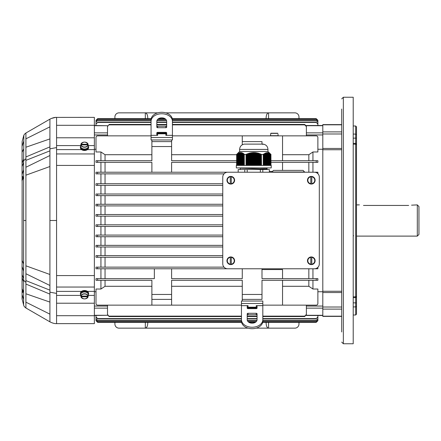 <?xml version="1.0" encoding="UTF-8"?>
<svg xmlns="http://www.w3.org/2000/svg" width="441" height="441" viewBox="0 0 441 441"><rect width="100%" height="100%" fill="white"/><g stroke="black" fill="none" stroke-linecap="round" stroke-linejoin="round"><path stroke-width="0.66" d="M310.811 264.435L310.811 257.097A3.699 3.699 0 0 1 311.793 257.097L311.793 264.435A3.699 3.699 0 0 1 310.811 264.435L310.811 264.192A3.462 3.462 0 0 1 310.811 257.34L310.811 257.097M315.133 260.763A3.831 3.831 0 0 1 310.784 264.561A3.831 3.831 0 0 1 307.487 260.416A3.831 3.831 0 0 1 311.478 256.938A3.831 3.831 0 0 1 315.133 260.763M311.793 257.097L311.793 257.34A3.462 3.462 0 0 1 311.793 264.192L311.793 264.435M319.312 263.845L319.312 177.155A4.928 4.928 0 0 0 314.383 172.222L227.688 172.222A4.928 4.928 0 0 0 222.76 177.155L222.76 263.845A4.928 4.928 0 0 0 227.688 268.778L314.383 268.778A4.928 4.928 0 0 0 319.312 263.845M231.266 183.903L231.266 176.565A3.699 3.699 0 0 0 230.279 176.565L230.279 183.903A3.699 3.699 0 0 0 231.266 183.903L231.266 183.66A3.462 3.462 0 0 0 231.266 176.808L231.266 176.565M226.944 180.237A3.831 3.831 0 0 0 231.293 184.029A3.831 3.831 0 0 0 234.584 179.889A3.831 3.831 0 0 0 230.599 176.411A3.831 3.831 0 0 0 226.944 180.237M230.279 176.565L230.279 176.808A3.462 3.462 0 0 0 230.279 183.66L230.279 183.903M310.811 183.903L310.811 176.565A3.699 3.699 0 0 1 311.793 176.565L311.793 183.903A3.699 3.699 0 0 1 310.811 183.903L310.811 183.66A3.462 3.462 0 0 1 310.811 176.808L310.811 176.565M315.133 180.237A3.831 3.831 0 0 1 310.784 184.029A3.831 3.831 0 0 1 307.487 179.889A3.831 3.831 0 0 1 311.478 176.411A3.831 3.831 0 0 1 315.133 180.237M311.793 176.565L311.793 176.808A3.462 3.462 0 0 1 311.793 183.66L311.793 183.903M231.266 264.435L231.266 257.097A3.699 3.699 0 0 0 230.279 257.097L230.279 264.435A3.699 3.699 0 0 0 231.266 264.435L231.266 264.192A3.462 3.462 0 0 0 231.266 257.34L231.266 257.097M226.944 260.763A3.831 3.831 0 0 0 231.293 264.561A3.831 3.831 0 0 0 234.584 260.416A3.831 3.831 0 0 0 230.599 256.938A3.831 3.831 0 0 0 226.944 260.763M230.279 257.097L230.279 257.34A3.462 3.462 0 0 0 230.279 264.192L230.279 264.435M241.453 321.136A10.683 7.552 0 0 0 252.136 328.694A10.683 7.552 0 0 0 262.819 321.136L262.819 319.686A10.683 7.552 180 0 1 252.136 327.239A10.683 7.552 180 0 1 241.453 319.686L241.453 321.136M256.243 313.292L248.029 313.292A0.821 0.579 0 0 0 247.208 313.876L247.208 319.686A4.928 3.484 0 0 0 252.136 323.17A4.928 3.484 0 0 0 257.07 319.686L257.07 313.876A0.821 0.579 0 0 0 256.243 313.292L256.243 314.747A0.821 0.579 180 0 1 257.07 315.326M256.243 314.747L248.029 314.747L248.029 313.292M247.208 315.326A0.821 0.579 180 0 1 248.029 314.747M262.819 303.496L241.453 303.496L241.453 301.032L262.819 301.032L262.819 319.686M262.819 305.652L256.243 305.652L256.243 307.195L257.07 307.642M247.208 307.642L248.029 307.195L248.029 305.652L247.208 306.236L247.208 308.066A0.821 0.579 0 0 0 248.029 308.645L256.243 308.645A0.821 0.579 0 0 0 257.07 308.066L257.07 306.236L256.243 305.652M248.029 305.652L241.453 305.652L241.453 319.686M256.243 307.195L248.029 307.195M241.453 303.496L241.453 305.652M247.208 307.851L257.07 307.851M257.07 307.972L249.055 307.972L249.055 308.645M249.055 307.972L247.208 307.972M255.223 307.972L255.223 308.645M156.814 133.149L166.676 133.149M166.676 133.805L156.814 133.805M156.979 133.149L166.659 133.028L156.814 133.028M158.661 133.028L158.661 132.355M164.829 133.028L164.829 132.355M151.065 119.864A10.683 7.552 0 0 1 161.748 112.306A10.683 7.552 0 0 1 172.431 119.864L172.431 121.314A10.683 7.552 180 0 0 161.748 113.761A10.683 7.552 180 0 0 151.065 121.314L151.065 119.864M156.814 125.674A0.821 0.579 180 0 0 157.635 126.253L157.635 127.708A0.821 0.579 0 0 1 156.814 127.124L156.814 121.314A4.928 3.484 0 0 1 161.748 117.83A4.928 3.484 0 0 1 166.676 121.314L166.676 127.124A0.821 0.579 0 0 1 165.855 127.708L157.635 127.708M165.855 127.708L165.855 126.253L157.635 126.253M165.855 126.253A0.821 0.579 180 0 0 166.676 125.674M172.431 137.504L151.065 137.504L151.065 139.968L172.431 139.968L172.431 121.314M156.814 133.358L157.635 133.805L157.635 135.348L151.065 135.348L151.065 121.314M157.635 135.348L156.814 134.764L156.814 132.934A0.821 0.579 0 0 1 157.635 132.355L165.855 132.355A0.821 0.579 0 0 1 166.676 132.934L166.676 134.764L165.855 135.348L165.855 133.805L166.676 133.358M172.431 135.348L165.855 135.348M165.855 133.805L157.635 133.805L165.855 133.805M151.065 137.504L151.065 135.348M277.753 133.232L270.895 133.232L270.658 134.218L270.895 133.232L277.753 133.232M270.658 134.218L270.493 135.696L278.155 135.696L277.99 134.218M268.575 118.657L268.575 112.852L294.869 112.852A4.107 4.107 0 0 1 298.976 116.959L298.976 118.657M165.728 112.852L268.575 112.852C267.075 113.161 266.254 114.853 266.105 117.929L266.105 118.657M157.762 112.852L145.31 112.852C146.803 113.161 147.625 114.853 147.774 117.929L147.774 118.657M114.908 118.657L114.908 116.959A4.107 4.107 0 0 1 119.015 112.852L145.31 112.852L145.31 118.657M151.065 135.861L97.648 135.861A1.643 1.643 0 0 0 96.006 137.504L96.006 151.974L100.939 151.974L105.046 154.719L151.886 154.719M282.543 160.717L282.543 135.861L172.431 135.861M308.838 160.717L308.838 154.719L312.945 151.974L317.878 151.974L317.878 137.504A1.643 1.643 0 0 0 316.23 135.861L282.543 135.861M312.945 280.283L312.945 289.026L317.878 289.026L317.878 303.496A1.643 1.643 0 0 1 316.23 305.139L262.819 305.139M241.453 305.139L97.648 305.139A1.643 1.643 0 0 1 96.006 303.496L96.006 289.026L100.939 289.026L100.939 280.283M242.274 286.281L171.604 286.281M151.886 286.281L105.046 286.281L105.046 280.283M236.563 154.719L171.604 154.719M308.838 154.719L282.543 154.719M269.374 171.444L271.965 171.444M308.838 172.222L308.838 162.36M236.563 162.36L171.604 162.36L171.604 172.222L238.19 172.222L238.19 169.553L244.749 169.553L244.749 172.222M171.604 268.778L242.274 268.778L242.274 278.64L171.604 278.64L171.604 268.778L97.4 268.778M282.543 278.64L282.543 269.556L261.998 269.556M308.838 278.64L308.838 268.778M94.363 308.138L107.51 308.138L107.51 314.857L109.153 316.55L107.51 314.433L107.51 315.282L94.363 315.282M322.806 308.138L306.374 308.138L306.374 314.433L304.731 316.131L262.819 316.131M257.07 316.131L247.208 316.131M241.453 316.131L109.153 316.131M105.046 286.281L100.939 289.026M97.648 268.778L97.648 267.136L96.006 267.136L96.006 268.778L227.688 268.778M314.389 268.778L317.878 268.778L317.878 267.329M316.66 268.778L312.945 268.778L312.945 278.64M312.945 162.36L312.945 172.222L316.66 172.222M314.389 172.222L317.878 172.222L317.878 173.671M96.006 173.864L97.648 173.864L96.006 173.864L96.006 172.222L227.688 172.222M97.4 172.222L171.604 172.222M270.995 160.717L317.878 160.717L317.878 162.36L316.23 162.36L316.23 160.717M171.604 146.544L151.886 146.544L151.886 141.611L171.604 141.611L171.604 160.717L236.563 160.717M270.995 162.36L316.23 162.36M171.604 294.456L171.604 299.389L151.886 299.389L151.886 294.456L171.604 294.456L171.604 280.283L242.274 280.283L242.274 299.389L261.998 299.389L261.998 294.456L242.274 294.456M316.23 280.283L317.878 280.283L317.878 278.64L316.23 278.64L316.23 280.283L261.998 280.283L261.998 294.456M261.998 268.778L261.998 278.64L316.23 278.64M317.878 120.988L316.23 119.34L317.878 120.851L317.878 125.509L317.878 120.349L316.23 118.657L172.293 118.657M164.94 118.657L158.551 118.657M151.202 118.657L97.648 118.657L96.006 120.299L97.648 118.657L96.006 120.299L96.006 125.509L96.006 120.851L97.648 119.202L96.006 120.988M179.823 119.202L179.823 118.761L172.304 118.701M165.011 118.701L158.479 118.701M151.191 118.701L97.648 118.701M179.823 118.761L316.23 118.701M174.212 321.798L174.212 322.299L97.648 322.299L96.006 320.651L97.648 322.299M241.591 322.343L97.648 322.343L96.006 320.701L96.006 315.491L96.006 320.651M317.878 320.651L316.23 322.343L317.878 320.701L317.878 315.491L317.878 320.651L316.23 322.343L262.682 322.343M255.328 322.343L248.945 322.343M316.23 322.299L262.693 322.299M255.405 322.299L248.873 322.299M241.58 322.299L239.672 322.299L239.672 321.798M231.734 321.798L231.734 322.299L239.672 322.299M231.734 322.299L182.15 322.299L182.15 321.798M174.212 322.299L182.15 322.299M234.882 322.321L236.525 322.321L234.888 322.327M177.359 322.321L179.002 322.321L177.365 322.327M317.878 124.081L316.23 122.405L317.878 123.756L317.878 125.509L317.878 120.299L316.23 118.657L317.878 120.349M239.672 119.202L239.672 118.701M231.734 118.701L231.734 119.202M182.15 119.202L182.15 118.701M312.945 289.026L308.838 286.281L282.543 286.281M308.838 286.281L308.838 280.283M105.046 245.356L105.046 236.729M105.046 214.541L105.046 205.914M105.046 160.717L105.046 154.719M105.046 255.631L105.046 246.999M105.046 194.001L105.046 185.369M105.046 267.136L105.046 257.274M105.046 183.726L105.046 173.864M105.046 204.271L105.046 195.644M105.046 235.086L105.046 226.459M105.046 172.222L105.046 162.36M105.046 278.64L105.046 268.778M317.878 291.749L322.806 291.749L322.806 149.251L317.878 149.251M312.945 160.717L312.945 151.974M105.046 224.816L105.046 216.184M322.806 315.491L306.374 315.491L306.374 314.433L304.731 316.55L262.819 316.55M322.806 125.509L306.374 125.509L306.374 126.567L304.731 124.869L172.431 124.869M304.731 124.869L304.731 124.45L306.374 126.143L306.374 134.952L322.806 134.952L322.806 149.251M306.374 308.138L306.374 306.048L322.806 306.048L322.806 291.749M306.374 306.048L306.374 305.139M306.374 134.952L306.374 135.861M257.07 316.55L247.208 316.55M241.453 316.55L109.153 316.55M316.23 119.202L172.387 119.202M165.667 119.202L157.823 119.202M151.103 119.202L97.648 119.202M316.23 119.34L172.403 119.34M165.805 119.34L157.685 119.34M151.087 119.34L97.648 119.34M316.23 122.405L172.431 122.405M166.676 122.405L156.814 122.405M151.065 122.405L97.648 122.405L96.006 124.081L97.648 122.405M96.006 120.349L96.006 124.081M316.23 122.085L172.431 122.085M166.676 122.085L156.814 122.085M151.065 122.085L97.648 122.085M174.212 118.701L174.212 119.202M231.734 118.657L182.15 118.657M317.878 125.509L317.878 122.229L316.23 120.569L172.431 120.569M316.23 120.569L317.878 122.229M316.23 120.338L172.431 120.338M166.477 120.338L157.013 120.338M151.065 120.338L97.648 120.338L96.006 122.229L97.648 120.338M166.56 120.569L156.93 120.569M151.065 120.569L97.648 120.569M96.006 125.509L96.006 122.229M231.734 322.343L182.15 322.343M317.878 316.919L316.23 318.595L317.878 317.244L317.878 315.491L317.878 318.771L316.23 320.431L262.819 320.431M316.23 320.431L317.878 318.771M256.954 320.431L247.318 320.431M241.453 320.431L97.648 320.431L96.006 318.771L97.648 320.431M316.23 320.662L262.819 320.662M256.871 320.662L247.401 320.662M241.453 320.662L97.648 320.662M241.453 318.595L97.648 318.595L96.006 316.919L96.006 315.491L96.006 318.771M316.23 318.595L262.819 318.595M257.07 318.595L247.208 318.595M316.23 318.915L262.819 318.915M257.07 318.915L247.208 318.915M241.453 318.915L97.648 318.915L97.648 318.595M96.006 316.919L97.648 318.915M317.878 315.491L317.878 320.012L316.23 321.66L262.792 321.66M316.23 321.66L317.878 320.012M256.199 321.66L248.074 321.66M241.481 321.66L97.648 321.66L96.006 320.012L97.648 321.66M316.23 321.798L262.781 321.798M256.061 321.798L248.217 321.798M241.497 321.798L97.648 321.798M96.006 315.491L96.006 320.012M304.731 124.45L172.431 124.45M166.676 124.45L156.814 124.45M151.065 124.45L109.153 124.45L107.51 126.567L109.153 124.45M166.676 124.869L156.814 124.869M151.065 124.869L109.153 124.869M94.363 132.862L107.51 132.862L107.51 125.718L94.363 125.718M96.006 185.369L97.648 185.369L96.006 185.369L96.006 183.726L222.76 183.726M97.648 183.726L97.648 185.369L222.76 185.369M96.006 183.726L100.939 183.726L100.939 173.864M100.939 267.136L100.939 257.274L96.006 257.274L97.648 257.274L97.648 255.631L222.76 255.631M97.648 257.274L222.76 257.274M96.006 255.631L97.648 255.631L96.006 255.631L96.006 257.274M96.006 205.914L96.006 204.271L97.648 204.271L97.648 205.914L96.006 205.914L222.76 205.914M97.433 204.271L100.939 204.271L100.939 195.644M97.648 204.271L222.76 204.271M97.648 226.459L97.648 224.816L96.006 224.816L96.006 226.459L222.76 226.459M222.76 224.816L96.006 224.816M96.006 195.644L96.006 194.001L97.648 194.001L97.648 195.644L96.006 195.644L222.76 195.644M97.511 194.001L100.939 194.001L100.939 185.369M97.648 194.001L222.76 194.001M97.648 246.999L97.648 245.356L96.006 245.356L96.006 246.999L222.76 246.999M100.939 255.631L100.939 246.999L97.511 246.999M222.76 245.356L96.006 245.356M96.006 216.184L96.006 214.541L97.648 214.541L97.648 216.184L96.006 216.184L222.76 216.184M97.648 214.541L222.76 214.541M97.648 236.729L97.648 235.086L96.006 235.086L96.006 236.729L222.76 236.729M100.939 245.356L100.939 236.729L97.433 236.729M222.76 235.086L96.006 235.086M96.006 267.136L224.017 267.136M97.648 172.222L97.648 173.864L224.017 173.864M97.648 162.36L96.006 162.36L96.006 160.717L97.648 160.717L97.648 162.36L151.886 162.36L151.886 172.222M151.886 146.544L151.886 160.717L97.648 160.717M97.648 278.64L96.006 278.64L96.006 280.283L97.648 280.283L97.648 278.64L154.35 278.64L154.35 268.778M97.648 280.283L151.886 280.283L151.886 294.456M107.51 308.138L107.51 305.139M107.51 132.862L107.51 135.861M94.363 291.749L96.006 291.749M96.006 149.251L94.363 149.251M94.363 125.509L107.51 125.718M94.363 315.491L107.51 315.282M100.939 224.816L100.939 216.184M100.939 214.541L100.939 205.914M100.939 235.086L100.939 226.459M100.939 160.717L100.939 151.974M100.939 172.222L100.939 162.36M100.939 278.64L100.939 268.778M282.543 280.283L282.543 305.139M242.274 301.032L242.274 299.389M171.604 305.139L171.604 299.389M151.886 305.139L151.886 299.389M282.543 170.375L282.543 162.36M151.886 139.968L151.886 141.611M171.604 139.968L171.604 141.611M242.274 144.791L242.274 141.611L261.998 141.611L261.998 144.113M242.274 135.861L242.274 141.611M298.976 322.343L298.976 324.041A4.107 4.107 0 0 1 294.869 328.148L256.122 328.148M268.575 322.343L268.575 328.148C267.075 327.839 266.254 326.147 266.105 323.071L266.105 322.343M248.156 328.148L145.31 328.148C146.803 327.839 147.625 326.147 147.774 323.071L147.774 322.343M114.908 322.343L114.908 324.041A4.107 4.107 0 0 0 119.015 328.148L145.31 328.148L145.31 322.343M417.307 204.889L417.307 236.111L418.95 234.469L418.95 206.531L417.307 204.889L411.552 205.164M363.483 205.44C358.186 204.839 358.186 204.839 363.483 205.44C358.186 204.839 358.186 204.839 363.483 205.44L408.68 205.44C413.978 204.839 413.978 204.839 408.68 205.44M359.376 204.889L356.499 204.889M271.243 165.441L236.321 165.441L236.321 167.911L271.243 167.911L271.243 165.441M239.606 149.416L267.957 149.416C267.726 146.478 266.166 144.714 263.283 144.119L244.281 144.119C241.392 144.714 239.838 146.478 239.606 149.416L239.606 151.472L267.957 151.472L271.028 154.543M239.926 165.441L239.926 152.74L239.717 165.441M260.973 165.441L260.973 154.3L260.151 153.782L260.151 165.441M260.559 165.441L260.559 153.942M257.682 165.441L257.682 153.192L256.86 152.812L256.86 165.441M257.274 165.441L257.274 152.895M270.923 165.441L270.923 154.477L270.995 165.441M241.569 165.441L241.359 152.818L241.359 165.441M259.738 165.441L259.738 153.821L260.151 153.97M252.754 165.441L252.754 152.536L252.34 152.773L252.34 165.441M256.039 165.441L256.039 152.873L255.218 152.569L255.218 165.441M255.631 165.441L255.631 152.614M240.747 165.441L240.538 152.707L240.538 165.441M268.69 165.441L268.486 152.812L268.663 165.441M242.798 165.441L242.594 153.297L242.594 165.441M244.033 165.441L243.829 154.13L243.829 165.441M248.647 165.441L248.647 153.347L248.233 153.672L248.233 165.441M269.104 165.441L268.9 152.994L269.076 165.441M240.334 165.441L240.13 152.718L240.538 152.707M240.13 165.441L240.306 152.514L239.926 152.74M265.791 165.441L265.791 152.939L265.581 165.441M242.39 165.441L242.181 153.099L242.181 165.441M244.237 165.441L244.237 154.477L244.308 165.441M239.099 165.441L239.099 152.939L238.895 165.441M256.453 165.441L256.453 152.939L256.86 153.01M238.074 165.441L238.25 153.22L237.666 153.672L237.87 165.441M246.999 165.441L246.999 153.942L246.591 154.3L246.591 165.441M269.512 165.441L269.308 153.22L269.484 165.441M237.666 165.441L237.842 153.479L237.456 153.821L237.456 165.441M250.29 165.441L250.29 152.895L249.876 153.192L249.876 165.441M238.691 165.441L238.691 153.099L238.487 165.441M253.575 165.441L253.575 152.503L253.162 152.718L253.162 165.441M269.28 165.441L269.104 153.099M247.825 165.441L247.825 153.628L247.412 153.97L247.412 165.441M243.619 165.441L243.415 153.821L243.415 165.441M237.252 165.441L237.456 153.821M254.396 165.441L254.396 152.718L253.575 152.503M253.988 165.441L253.988 152.503M254.81 165.441L254.81 152.74L255.218 152.773M238.278 165.441L238.074 153.413L238.487 153.192M266.612 165.441L266.612 152.74L266.403 165.441M249.468 165.441L249.468 153.099L249.055 153.413L249.055 165.441M270.305 165.441L270.101 153.821L270.101 165.441M265.377 165.441L265.377 153.099L265.173 165.441M269.898 165.441L269.694 153.54L269.694 165.441M239.513 165.441L239.513 152.818L239.309 165.441M268.255 165.441L268.078 152.669M268.051 165.441L268.051 152.818L267.665 152.569L267.841 165.441M270.719 165.441L270.515 154.13L270.515 165.441M264.969 165.441L264.969 153.297L264.76 165.441M268.459 165.441L268.282 152.735L268.282 165.441M241.155 165.441L240.951 152.74L240.951 165.441M268.872 165.441L268.69 152.895M266.199 165.441L266.199 152.818L265.995 165.441M263.735 165.441L263.735 154.13L263.531 165.441M243.212 165.441L243.008 153.54L243.008 165.441M251.932 165.441L251.932 152.614L251.519 152.873L251.519 165.441M264.556 165.441L264.556 153.54L264.352 165.441M267.637 165.441L267.637 152.74L267.252 152.514L267.433 165.441M241.977 165.441L241.773 152.939L241.773 165.441M259.325 165.441L259.325 153.672L258.503 153.22L258.503 165.441M258.917 165.441L258.917 153.347M267.224 165.441L267.433 152.718M264.142 165.441L264.142 153.821L263.939 165.441M267.02 165.441L267.02 152.707L266.816 165.441M237.049 165.441L237.049 154.13L236.845 165.441M261.381 165.441L261.381 154.477L261.524 165.441M258.095 165.441L258.095 153.297L258.503 153.413M251.111 165.441L251.111 152.735L250.697 153.01L250.697 165.441M239.606 151.472L236.536 154.543M236.563 165.441L236.845 154.3M239.689 165.441L239.898 152.569L239.513 152.818M240.924 165.441L241.128 152.536L240.747 152.718M246.034 165.441L246.034 154.543L244.308 154.543M246.034 154.543L246.177 165.441M246.591 154.3L246.177 154.295M247.412 153.97L246.999 153.942M248.233 153.672L247.825 153.628M249.055 153.413L248.647 153.347M249.876 153.192L249.468 153.099M250.697 153.01L250.29 152.895M251.519 152.873L251.111 152.735M252.34 152.773L251.932 152.614M253.162 152.718L252.754 152.536M254.81 152.536L254.396 152.718M256.453 152.735L256.039 152.873M258.095 153.099L257.682 153.192M259.738 153.628L259.325 153.672M261.381 154.295L260.973 154.3M263.249 165.441L263.249 154.543L261.524 154.543M263.249 154.543L263.531 154.3M263.762 165.441L263.735 154.13M264.17 165.441L264.142 153.821M264.583 165.441L264.556 153.54M264.997 165.441L264.969 153.297M265.405 165.441L265.377 153.099M265.818 165.441L265.791 152.939M266.226 165.441L266.199 152.818M266.64 165.441L266.816 152.718M267.048 165.441L267.02 152.707M269.925 165.441L269.898 153.672M270.333 165.441L270.305 153.97M270.746 165.441L270.719 154.3M267.665 152.569L267.869 165.441M267.252 152.514L267.461 165.441M236.635 165.441L236.635 154.477M263.321 165.441L263.321 154.477M236.817 165.441L236.817 154.295M241.745 165.441L241.745 152.669M242.98 165.441L242.98 153.22M263.349 165.441L263.349 154.118M239.281 165.441L239.281 152.735M238.046 165.441L238.046 153.347M237.225 165.441L237.225 153.942M243.388 165.441L243.388 153.479M238.46 165.441L238.46 153.099M237.638 165.441L237.638 153.628M238.868 165.441L238.868 152.895M244.209 165.441L244.209 154.118M242.153 165.441L242.153 152.812M240.102 165.441L240.102 152.536M243.801 165.441L243.801 153.782M242.567 165.441L242.567 152.994M240.51 165.441L240.51 152.503M241.332 165.441L241.332 152.569M267.34 169.553L267.34 169.217L263.751 168.975L240.229 168.192L240.224 169.553M267.34 167.911L267.34 168.242L260.818 167.911M247.214 172.222L247.214 169.553L244.749 169.553M247.214 169.553L260.344 169.553L260.344 172.222M262.808 172.222L262.808 169.553L260.344 169.553M262.808 169.553L269.374 169.553L269.374 172.222M266.513 168.264L259.661 167.911M241.051 168.17L263.751 168.975M304.731 172.018L271.86 172.018L273.503 170.375L303.083 170.375L304.731 172.222M282.483 170.375L279.677 170.375M341.709 109.048L341.709 331.952M341.709 137.349L341.709 149.675M341.709 126.947L341.709 125.514M341.709 290.542L341.709 291.258L322.806 291.258L322.806 149.742L341.709 149.742L341.709 150.458M341.709 156.66L341.709 164.554M341.709 212.639L341.709 211.983M341.709 216.393L341.709 228.361M341.709 276.446L341.709 284.34M341.709 303.651L341.709 306.627M353.213 315.001L355.678 315.001L355.678 125.999L353.213 125.999M341.709 98.883L343.352 97.241L353.213 97.241L353.213 343.76L343.352 343.76L341.709 342.117M355.678 125.999L356.499 126.821L356.499 314.179L355.678 315.001M322.806 149.742L322.806 124.61L341.709 124.61M322.806 291.258L322.806 316.39L341.709 316.39M80.835 296.087L81.072 296.087A3.462 2.448 180 0 1 84.501 293.987A3.462 2.448 180 0 1 87.93 296.087L81.072 296.087L80.835 295.387A3.699 2.618 180 0 0 80.819 295.966A3.699 2.618 180 0 0 80.835 296.087L81.072 296.782L87.93 296.782L88.167 296.087A3.699 2.618 180 0 0 88.189 295.966A3.699 2.618 180 0 0 88.167 295.387L88.167 296.087M88.189 295.966L88.316 294.93A3.831 2.707 180 0 0 84.931 292.003A3.831 2.707 180 0 0 80.709 294.323A3.831 2.707 180 0 0 80.686 294.93L80.819 295.966M80.907 296.677L81.072 296.782A3.462 2.448 180 0 0 84.501 298.882A3.462 2.448 180 0 0 87.93 296.782L88.095 296.677A3.627 2.563 0 0 1 84.501 298.893A3.627 2.563 0 0 1 80.912 296.688C83.305 299.604 85.697 299.604 88.095 296.683M88.255 145.591L94.363 145.591L94.363 323.628L56.569 323.628L56.569 293.425L49.916 292.163L49.916 220.5L56.569 220.5L56.569 147.575L49.916 148.838L49.916 220.5M55.676 117.4L94.363 117.372L94.363 145.591M22.838 178.886L22.811 176.378M22.05 147.222L22.138 141.506L23.616 136.004C23.797 134.974 24.564 133.976 25.909 133.011L49.916 119.153C52.507 117.852 54.728 117.256 56.569 117.372L56.569 145.591L80.747 145.591M23.616 160.756L23.616 220.5L25.909 220.5L25.909 158.639L23.616 160.756L23.853 135.315M56.569 220.5L56.569 293.425M25.909 175.176L49.916 166.522M49.916 155.524L25.909 167.255M84.165 150.48L84.837 150.48M56.569 126.093L56.569 130.806M25.909 133.011L25.909 158.639M49.916 148.838L49.916 119.153M25.909 138.827L49.916 126.843M49.916 138.909L25.909 147.228M23.616 301.82L23.616 304.996C23.726 305.949 24.492 306.947 25.909 307.989L49.916 321.847C52.507 323.148 54.728 323.744 56.569 323.628L56.007 323.617M22.138 288.778L22.05 298.811L23.616 304.996L23.616 292.008L22.138 288.778L22.05 274.324L22.138 277.88L23.616 281.876L23.616 292.008M22.811 292.537L22.833 290.294M25.909 220.5L25.909 282.361L23.616 280.244L23.616 220.5M25.909 265.824L49.916 274.478M49.916 285.476L25.909 273.745M84.165 290.52L84.837 290.52M23.616 280.244L23.616 281.876M25.909 307.989L25.909 282.361M49.916 292.163L49.916 321.847M25.909 302.173L49.916 314.157M49.916 302.091L25.909 293.772M88.095 144.317C85.697 141.396 83.305 141.396 80.912 144.317A3.627 2.563 180 0 1 84.501 142.107A3.627 2.563 180 0 1 88.095 144.312L81.072 144.218L80.835 144.913A3.699 2.618 0 0 0 80.819 145.034A3.699 2.618 0 0 0 80.835 145.613L81.072 144.913L87.93 144.913L88.167 145.613A3.699 2.618 0 0 0 88.189 145.034A3.699 2.618 0 0 0 88.167 144.913L87.93 144.218A3.462 2.448 0 0 0 84.501 142.118A3.462 2.448 0 0 0 81.072 144.218L80.907 144.323M80.709 145.938A3.831 2.707 0 0 0 80.686 146.07A3.831 2.707 0 0 0 84.501 149.014A3.831 2.707 0 0 0 88.316 146.07L88.189 145.034M88.167 144.913L87.93 144.913A3.462 2.448 0 0 1 84.501 147.013A3.462 2.448 0 0 1 81.072 144.913L80.835 144.913M88.294 145.888A4.107 2.905 180 0 1 88.613 147.007A4.107 2.905 180 0 1 84.501 149.912A4.107 2.905 180 0 1 80.394 147.007A4.107 2.905 180 0 1 80.709 145.888M80.394 147.007L80.394 147.586A4.107 2.905 0 0 0 84.501 150.491A4.107 2.905 0 0 0 88.613 147.586L88.613 147.007M81.739 148.187A3.225 2.282 0 0 0 84.231 149.279L84.231 149.008M84.705 149.014L84.771 149.279A3.225 2.282 0 0 0 87.263 148.187M84.165 149.003L84.231 149.279M80.709 295.112A4.107 2.905 0 0 1 80.394 293.993A4.107 2.905 0 0 1 84.501 291.088A4.107 2.905 0 0 1 88.613 293.993A4.107 2.905 0 0 1 88.294 295.112M88.613 293.993L88.613 293.414A4.107 2.905 180 0 0 84.501 290.509A4.107 2.905 180 0 0 80.394 293.414L80.394 293.993M87.263 292.813A3.225 2.282 180 0 0 81.739 292.813M310.811 257.175A3.627 3.627 0 0 0 310.811 264.357M311.793 264.357A3.627 3.627 0 0 0 311.793 257.175M231.266 176.643A3.627 3.627 0 0 1 231.266 183.825M230.279 183.825A3.627 3.627 0 0 1 230.279 176.643M310.811 176.643A3.627 3.627 0 0 0 310.811 183.825M311.793 183.825A3.627 3.627 0 0 0 311.793 176.643M231.266 257.175A3.627 3.627 0 0 1 231.266 264.357M230.279 264.357A3.627 3.627 0 0 1 230.279 257.175M247.373 307.851L257.053 307.972M277.918 133.38L270.73 133.38M306.374 315.282L322.806 315.282M322.806 132.862L306.374 132.862M306.374 125.718L322.806 125.718M304.731 316.131L304.731 316.55M316.23 268.415L316.23 268.778M316.23 172.585L316.23 172.222M179.823 321.798L179.823 322.239M176.538 322.239L176.538 321.798M237.346 321.798L237.346 322.239M234.061 322.239L234.061 321.798M176.538 118.761L176.538 119.202M234.061 118.761L234.061 119.202M237.346 119.202L237.346 118.761M107.51 306.048L94.363 306.048M107.51 134.952L94.363 134.952M353.213 134.092L355.678 134.092L356.499 134.841M356.499 306.159L355.678 306.908L353.213 306.908M353.213 296.837L355.678 296.837L356.499 296.176M356.499 144.824L355.678 144.163L353.213 144.163M343.352 97.241L343.352 343.76M353.213 302.84L356.499 302.901M356.499 138.099L353.213 138.16M341.709 148.457L322.806 148.457M341.709 133.981L322.806 133.981M341.709 131.887L322.806 131.887M341.709 124.814L322.806 124.814M341.709 292.543L322.806 292.543M341.709 307.019L322.806 307.019M341.709 309.113L322.806 309.113M341.709 316.186L322.806 316.186M80.907 295.983A3.627 2.563 0 0 1 84.501 293.767A3.627 2.563 0 0 1 88.095 295.983M56.569 125.305L94.363 125.305M87.434 149.62L94.363 149.62M56.569 149.62L81.568 149.62M56.569 145.591L56.569 147.575M23.616 169.741L22.138 174.289L22.05 163.617L22.05 166.676L23.616 162.431M49.916 150.85L25.909 160.37M56.569 275.586L94.363 275.586M56.569 165.414L94.363 165.414M22.05 261.066L22.138 180.523L22.138 260.477L23.616 263.944M22.138 180.523L23.616 177.056M22.138 174.289L22.05 180.953M56.569 153.948L94.363 153.948M23.616 159.124L22.138 163.12L22.05 146.842M49.916 146.886L25.909 156.952M22.056 146.809L22.138 141.506M22.138 146.247L23.616 141.434M23.616 148.992L22.138 152.222M56.569 137.796L94.363 137.796M56.569 315.695L94.363 315.695M88.255 295.409L94.363 295.409M87.434 291.38L94.363 291.38M56.569 295.409L80.747 295.409M56.569 291.38L81.568 291.38M23.616 278.569L22.138 274.793L22.05 266.039M49.916 290.15L25.909 280.63M22.05 274.324L22.138 260.477M23.616 271.259L22.138 266.711M56.569 287.052L94.363 287.052M49.916 294.114L25.909 284.048M22.05 291.484L22.138 299.494M22.138 294.753L23.616 299.566M56.569 303.204L94.363 303.204M88.095 145.017A3.627 2.563 180 0 1 84.501 147.233A3.627 2.563 180 0 1 80.907 145.017M417.307 236.111L356.499 236.111M353.621 235.703L353.213 236.111M267.957 149.416L267.957 151.472M263.283 144.119L244.331 144.113L263.233 144.113L262.819 144.521M266.518 168.264L266.518 169.101M353.213 297.631L355.678 297.631L356.499 296.81M356.499 144.19L355.678 143.369L353.213 143.369M22.05 180.727L22.05 180.336M22.05 179.934L22.05 178.93M22.05 177.111L22.05 176.317M22.05 176.185L22.05 175.882M51.283 118.464L55.572 117.405M22.05 174.857L22.05 166.676M22.05 163.617L22.05 152.619M22.05 265.521L22.05 264.815M22.05 264.341L22.05 263.894M22.05 262.075L22.05 261.601M24.128 306.225L24.349 306.567M25.385 307.642L25.688 307.851M53.146 323.192L53.433 323.264M22.05 289.759L22.05 289.092M22.05 288.607L22.05 277.383M80.819 145.034L80.686 146.07"/></g></svg>
